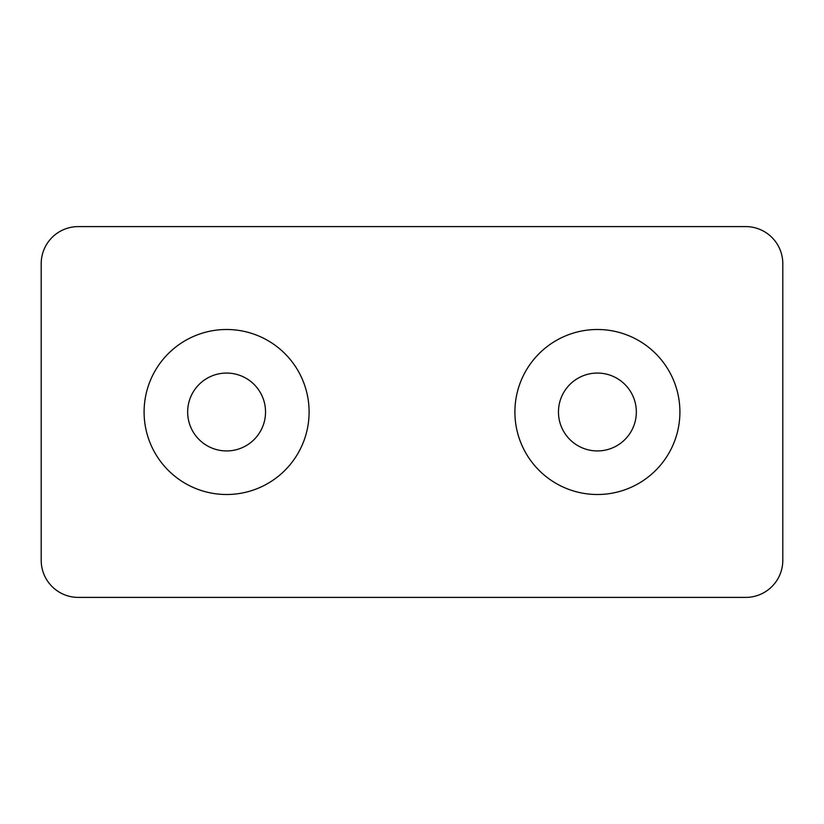 <?xml version="1.0" encoding="UTF-8"?>
<svg xmlns="http://www.w3.org/2000/svg" width="824" height="824" viewBox="0 0 824 824"><rect width="100%" height="100%" fill="white"/><g stroke="black" fill="none" stroke-linecap="round" stroke-linejoin="round"><path stroke-width="0.62" stroke-dasharray="4.12 3.09" d="M187.666 412A38.934 38.934 0 0 0 226.6 450.934A38.934 38.934 0 0 0 265.534 412A38.934 38.934 0 0 0 226.6 373.066A38.934 38.934 0 0 0 187.666 412M558.466 412A38.934 38.934 0 0 0 597.4 450.934A38.934 38.934 0 0 0 636.334 412A38.934 38.934 0 0 0 597.4 373.066A38.934 38.934 0 0 0 558.466 412M78.28 226.6L745.72 226.6A37.08 37.08 0 0 1 782.8 263.68L782.8 560.32A37.08 37.08 0 0 1 745.72 597.4L78.28 597.4A37.08 37.08 0 0 1 41.2 560.32L41.2 263.68A37.08 37.08 0 0 1 78.28 226.6"/><path stroke-width="1.24" d="M265.534 412A38.934 38.934 0 0 1 226.6 450.934A38.934 38.934 0 0 1 187.666 412A38.934 38.934 0 0 1 226.6 373.066A38.934 38.934 0 0 1 265.534 412M636.334 412A38.934 38.934 0 0 1 597.4 450.934A38.934 38.934 0 0 1 558.466 412A38.934 38.934 0 0 1 597.4 373.066A38.934 38.934 0 0 1 636.334 412M144.097 412A82.503 82.503 0 0 0 226.6 494.503A82.503 82.503 0 0 0 309.103 412A82.503 82.503 0 0 0 226.6 329.497A82.503 82.503 0 0 0 144.097 412M514.897 412A82.503 82.503 0 0 0 597.4 494.503A82.503 82.503 0 0 0 679.903 412A82.503 82.503 0 0 0 597.4 329.497A82.503 82.503 0 0 0 514.897 412M745.72 226.6A37.08 37.08 0 0 1 782.8 263.68L782.8 560.32A37.08 37.08 0 0 1 745.72 597.4L78.28 597.4A37.08 37.08 0 0 1 41.2 560.32L41.2 263.68A37.08 37.08 0 0 1 78.28 226.6L745.72 226.6"/></g></svg>
